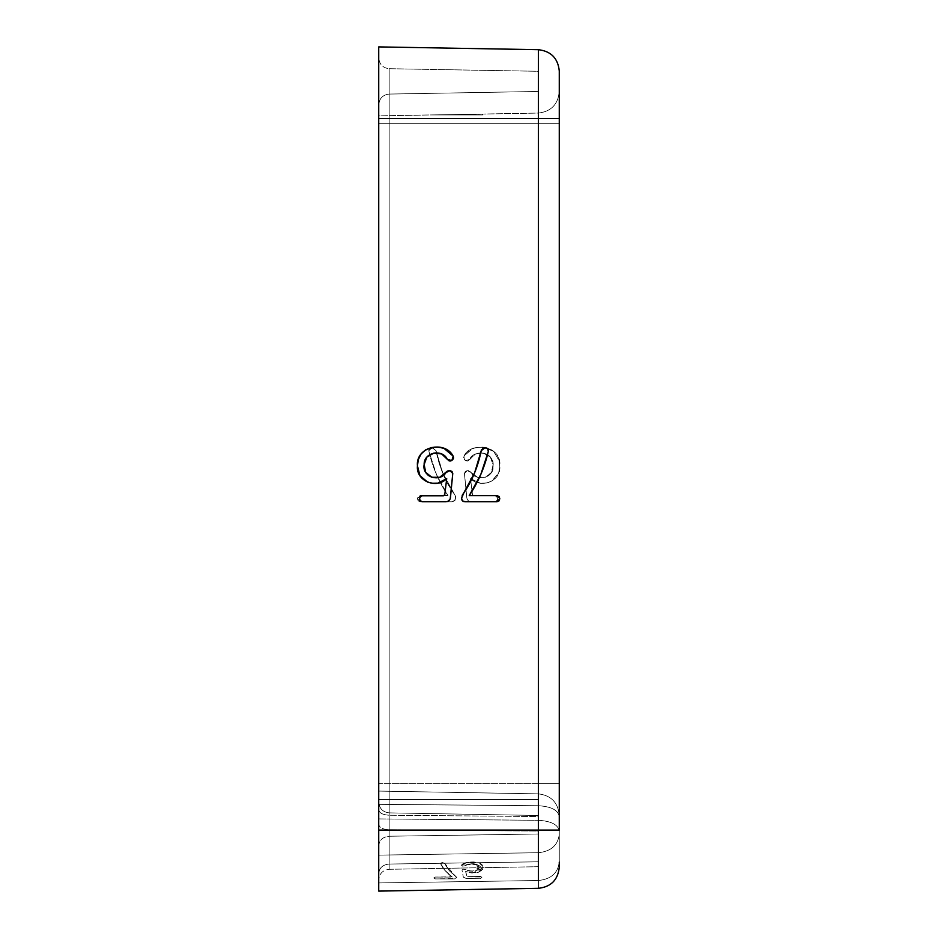 <?xml version="1.0" encoding="UTF-8"?>
<svg xmlns="http://www.w3.org/2000/svg" width="938" height="938" viewBox="0 0 938 938"><rect width="100%" height="100%" fill="white"/><g stroke="black" fill="none" stroke-linecap="round" stroke-linejoin="round"><path stroke-width="0.7" stroke-dasharray="4.69 3.52" d="M435.42 877.053L433.766 877.991L435.42 878.894L454.461 878.601L456.7 877.499L455.329 875.928L456.7 877.862L454.461 878.918L456.689 877.37L455.329 875.928C450.158 872.152 446.687 867.99 444.917 863.441L442.642 862.585L440.661 863.734C442.842 868.471 446.652 872.832 452.104 876.807L435.42 877.053L433.766 877.991L435.42 878.894L454.461 878.918L435.42 878.918L433.766 877.991L435.42 877.077L452.104 877.077L435.42 877.053L452.104 877.077C446.769 873.137 442.947 868.729 440.661 863.839L442.642 862.585L441.024 862.901L440.661 863.839L442.642 862.726L444.917 863.605L456.689 877.769L454.461 878.918L435.42 878.918L433.766 877.991L435.42 877.077M440.579 863.57L445.163 870.558L452.104 876.807M442.642 862.726L444.917 863.605L449.208 870.64L455.329 876.256M452.104 877.077L445.245 870.816L440.661 863.839M455.329 875.928L448.856 869.972L444.917 863.441L442.642 862.585M479.154 867.052L478.251 869.409L474.593 870.945L469.832 871.027L466.034 869.667L469.34 871.074L474.265 871.191L477.946 869.913L479.166 867.451L477.512 865.094L470.688 863.886L462.563 866.149L461.731 864.824L472.025 862.092L483.176 867.732L472.764 872.985L465.623 871.496L471.685 872.809L478.298 872.059L483.176 867.404L482.906 866.032C482.038 863.699 478.872 862.339 473.42 861.952C466.948 862.057 463.055 863.007 461.731 864.813L465.94 862.737L472.881 862.104L479.4 863.323L482.836 866.184L482.472 869.843L478.38 872.293L471.451 872.95L465.623 871.554L465.987 872.504L465.623 871.496L466.772 876.35L465.987 872.434L466.772 876.35L467.605 876.725L480.408 876.432L467.605 876.725L480.408 876.725L481.898 877.616L480.408 878.496L481.898 877.288L480.408 876.432L481.898 877.616L481.511 878.238L466.245 878.496L480.408 878.214L466.245 878.496L463.349 877.159L466.245 878.425L481.534 877.921L481.534 876.702L480.408 876.432L467.605 876.631L466.772 876.268L465.623 871.496L471.685 872.809L478.298 872.059L482.554 869.42L483.164 867.732L482.906 866.032L479.635 863.148L473.42 861.952L466.702 862.491L461.484 865.293L462.563 866.126L465.248 865.715C465.787 864.484 468.508 863.828 473.409 863.734C477.032 864.156 478.943 865.258 479.154 867.052L471.861 863.851L465.248 865.715L468.672 864.039L473.409 863.734L477.512 864.848L479.154 867.052C479.377 868.975 477.864 870.265 474.593 870.945C469.059 871.085 466.209 870.663 466.034 869.667L463.677 869.127L461.988 869.995L463.349 877.159L461.988 869.995L463.677 869.163L472.224 871.308L479.166 867.65M465.248 865.774L462.563 866.149L461.484 865.293L462.563 866.126L465.248 865.715M466.245 878.496L463.349 877.159L466.245 878.425M466.034 869.667L463.677 869.127L461.988 869.995L463.677 869.163L466.034 869.737M470.63 114.26L470.63 114.964L443.311 114.964L482.519 114.049L443.311 114.741L482.519 114.964L482.519 114.049L482.519 114.964L470.63 114.964L470.63 114.26L470.63 114.964L443.311 114.964L482.519 114.964L470.63 114.964L470.63 114.26L482.519 114.049L482.519 114.964L430.214 114.964L482.519 114.049L482.519 114.964L482.519 114.049L443.311 114.741L470.63 114.26M482.519 114.049L482.519 114.964L430.214 114.964L482.519 114.964L482.519 114.049L430.214 114.964L482.519 114.964L430.214 114.964L482.519 114.049L482.519 114.964L430.214 114.964L482.519 114.964L461.836 114.964L482.519 114.049L482.519 114.964L482.519 114.049L430.214 114.964L482.519 114.049L430.214 114.964L482.519 114.964L430.096 114.964L482.578 114.049L430.096 114.964L482.578 114.049L482.578 114.964L430.096 114.964L466.901 114.964L466.901 114.33L430.096 114.964L466.901 114.964L439.031 114.964L466.901 114.33L466.901 114.964L439.031 114.964L482.578 114.964L482.578 114.049L482.578 114.964L430.096 114.964L482.519 114.049L482.519 114.964L482.519 114.049L482.519 114.964L474.593 114.964L474.593 114.19L430.096 114.964L471.122 114.964L471.122 114.248L430.096 114.964L482.519 114.964L482.519 114.049L430.214 114.964L482.519 114.049L471.122 114.248L471.122 114.964L474.593 114.964L474.593 114.19L474.593 114.964L474.593 114.19L482.519 114.049L482.519 114.964M482.578 114.049L482.578 114.964L456.091 114.964L482.578 114.049M470.29 114.26L470.29 114.964M446.734 471.615L449.947 470.63L451.987 471.427L452.773 473.456L450.498 497.281C450.146 500.271 448.528 501.76 445.679 501.76L422.053 501.76L420.177 500.845L419.732 497.715L422.053 495.839L444.389 495.545L446.711 478.615L437.741 483.176L432.993 483.305M435.408 452.948L434.681 453.019M431.773 477.243L439.723 477.266M442.091 476.293L447.954 470.77L451.987 471.427M449.267 460.98L447.332 459.339M453.57 457.381L452.808 459.784L449.279 460.98M432.23 483.222L427.634 482.12M437.847 483.164L432.641 483.269L425.618 481.182L421.268 477.571L418.512 472.6L417.469 466.995M436.498 447.074L444.905 448.645L449.736 451.647L453.183 456.161L453.453 458.659L451.799 460.57M417.879 461.332L419.802 455.974L423.343 451.518L431.468 447.532M420.201 496.753L422.053 495.839L443.404 495.839L444.776 494.596L446.711 478.615M450.24 498.582L447.027 501.631M452.773 473.456L450.498 497.281M445.679 501.76L422.053 501.76L420.177 500.845L419.579 498.805L420.201 496.765M419.919 475.672L417.445 465.834L418.301 459.62M434.833 447.109L443.838 448.247M441.634 453.922L433.719 453.148M426.896 457.052L424.164 464.486L425.653 472.283L431.75 477.231L439.699 477.266L446.019 472.553M488.299 451.483L480.807 474.44L469.223 495.627L497.046 495.627L499.098 496.507L499.802 498.653L499.11 500.833L497.046 501.76L465.295 501.76L462.54 500.927M481.628 449.49L484.993 447.766L487.69 448.751L488.381 450.029M462.962 494.08L474.663 472.67L482.472 448.446M463.853 501.596L461.766 499.661M461.578 498.195L462.235 495.252M484.993 447.766L487.69 448.751M480.807 474.44L469.223 495.627L497.046 495.627L499.098 496.507L499.802 498.653L499.11 500.833L497.046 501.76M461.578 498.23L462.188 495.358M463.853 492.872L474.651 472.682M420.201 501.76L417.445 498.653L420.201 501.76L451.94 501.76C456.384 500.095 456.865 497.14 453.382 492.872C444.764 480.033 438.972 465.987 436.041 450.721L432.254 447.766C429.78 447.883 428.678 449.126 428.947 451.483C432.57 467.405 438.925 482.12 448.012 495.627L420.201 495.627L417.445 498.653L420.201 495.627L448.012 495.627C439.113 482.495 432.758 467.781 428.947 451.483C428.631 449.091 429.733 447.86 432.254 447.766L436.041 450.721C439.793 467.945 445.573 481.991 453.382 492.872C456.912 496.894 456.431 499.86 451.94 501.76L420.201 501.76L418.149 500.857L417.445 498.653L418.149 496.495L420.201 495.627L448.012 495.627L436.569 474.745L428.947 451.483L436.44 474.452L448.012 495.627L420.201 495.627L418.137 496.507L417.445 498.653L418.137 500.833L420.201 501.76L451.94 501.76L420.201 501.76M428.807 450.592L432.254 447.766L429.545 448.751L428.947 451.483M432.453 447.766L436.041 450.721L443.193 474.171L454.989 495.229L455.657 497.937L454.86 500.775L451.94 501.76L454.719 500.915L455.657 498.184L455.036 495.323L442.595 472.693L436.041 450.721L434.763 448.446L432.254 447.766M466.749 497.281L464.474 474.007L466.749 497.281C467.077 500.165 468.683 501.654 471.568 501.76L495.182 501.76C498.488 499.802 498.488 497.82 495.182 495.839L473.842 495.839L472.459 494.596L470.536 478.615L480.643 483.305C486.681 483.176 490.351 482.46 491.664 481.159C498.359 476.774 500.915 470.149 499.356 461.297C497.902 453.453 492.626 448.751 483.539 447.192C472.752 447.227 466.268 450.228 464.064 456.161L463.653 457.744L464.064 456.161C469.528 441.599 502.24 444.929 499.802 465.881C501.56 481.839 480.033 488.733 470.536 478.615L472.459 494.596L473.842 495.839L495.182 495.839C498.453 497.808 498.453 499.778 495.182 501.76L471.568 501.76C468.648 501.713 467.042 500.224 466.749 497.281L464.474 473.456L466.749 497.281C467.077 500.165 468.683 501.654 471.568 501.76C468.648 501.713 467.042 500.224 466.749 497.281M464.474 473.456L467.3 470.63L464.474 473.456L465.271 471.415L467.3 470.63L471.228 472.553L467.3 470.63L469.879 471.064L471.228 472.553C475.801 481.311 494.549 478.872 493.118 465.6C494.725 451.612 473.678 449.068 469.915 459.339C470.806 455.282 475.343 453.23 483.516 453.148C489.554 454.719 492.743 458.506 493.083 464.486C493.47 470.899 490.937 475.144 485.485 477.231C476.258 477.454 471.509 475.894 471.228 472.553L476.727 477.008L484.934 477.383L491.078 473.127L493.107 464.943L490.351 457.064L483.492 453.148L478.99 453.042L475.062 454.168L469.915 459.339L465.436 460.57L469.915 459.339L467.3 461.05L465.436 460.57L463.653 457.744L465.436 460.57L464.158 459.421L464.064 456.161L471.064 449.22L476.305 447.496L482.648 447.121L493.505 451.178L499.227 460.71L499.778 467.007L498.629 472.904L491.805 481.077L486.482 483L480.256 483.269L470.536 478.615L472.459 494.596L473.842 495.839L495.182 495.839L496.988 496.694L497.668 498.793L497.023 500.892L495.182 501.76L471.568 501.76L495.182 501.76L497.058 500.845L497.668 498.805L497.046 496.765L495.182 495.839L473.842 495.839L472.459 494.596L470.536 478.615L475.12 481.956L480.643 483.305L486.306 483.035L491.664 481.159L496.014 477.536L498.758 472.553L499.778 466.972L499.356 461.297L493.892 451.506L483.539 447.192L477.841 447.262L472.33 448.645L464.064 456.161L464.146 459.409L467.968 460.98L475.625 453.922L479.517 452.995L483.516 453.148L490.351 457.064L493.083 464.486L491.582 472.295L485.485 477.231L477.548 477.266L468.297 470.571L465.26 471.427L464.474 473.456M378.729 115.855L378.729 891.1L378.729 115.855L378.729 123.324L378.729 115.855L538.4 113.076L538.4 123.324L378.729 123.324L378.729 783.605L538.4 783.605L378.729 783.605L378.729 791.074L378.729 783.605L538.4 783.605L538.4 793.865L538.4 783.605L378.729 783.605L378.729 123.324L538.4 123.324L538.4 113.076L378.729 115.855M538.4 888.309L378.729 891.1L378.729 882.928L538.4 880.512C538.4 890.783 538.4 890.783 538.4 880.512L538.4 830.071L559.271 830.071L559.271 70.925L559.271 830.071L538.4 830.071L538.4 118.551L538.4 880.512C538.4 890.783 538.4 890.783 538.4 880.512L378.729 882.928L378.729 855.128L378.729 882.928C378.729 893.68 378.729 893.68 378.729 882.928L378.729 830.071L538.025 830.071L538.025 118.551L538.025 815.474L389.164 812.871L538.025 815.474L389.164 812.871L538.025 815.474L538.025 816.529L389.164 815.228L538.025 816.529L538.025 831.103L389.164 829.802L538.025 831.103L538.025 833.999L389.164 836.25L538.025 833.999L538.025 861.799L389.164 864.05L538.025 861.799L538.025 866.712L538.025 830.071L538.025 861.799L389.164 864.05L389.164 869.303L389.164 864.05L538.025 861.799L538.025 833.999L389.164 836.25C382.856 836.907 379.386 839.979 378.729 845.455C379.386 839.979 382.856 836.907 389.164 836.25L538.025 833.999L538.025 831.103L389.164 829.802L538.025 831.103L538.025 816.529L389.164 815.228C382.856 814.852 379.386 813.082 378.729 809.916C379.386 813.082 382.856 814.852 389.164 815.228L389.164 812.871C382.856 812.109 379.386 808.568 378.729 802.248C379.386 808.568 382.856 812.109 389.164 812.871L389.164 799.539L378.729 799.539L389.164 799.539L389.164 118.551L389.164 864.05C382.856 864.707 379.386 867.767 378.729 873.243L378.729 879.926L378.729 873.243C379.386 867.767 382.856 864.707 389.164 864.05L389.164 830.071L378.729 830.071L378.729 873.243C378.729 882.037 378.729 882.037 378.729 873.243L378.729 845.455C379.386 839.979 382.856 836.907 389.164 836.25L389.164 829.802C382.856 829.427 379.386 827.656 378.729 824.49C379.386 827.656 382.856 829.427 389.164 829.802L389.164 836.25C382.856 836.907 379.386 839.979 378.729 845.455L378.729 809.916C379.386 813.082 382.856 814.852 389.164 815.228L389.164 829.802L389.164 815.228C382.856 814.852 379.386 813.082 378.729 809.916L378.729 824.49C379.386 827.656 382.856 829.427 389.164 829.802C382.856 829.427 379.386 827.656 378.729 824.49L378.729 873.243C379.386 867.767 382.856 864.707 389.164 864.05L389.164 830.071L538.025 830.071L538.025 118.551L538.025 799.539L389.164 799.539L389.164 812.871C382.856 812.109 379.386 808.568 378.729 802.248C379.386 808.568 382.856 812.109 389.164 812.871C382.856 812.109 379.386 808.568 378.729 802.248L378.729 809.916L378.729 802.248C379.386 808.568 382.856 812.109 389.164 812.871C382.856 812.109 379.386 808.568 378.729 802.248C379.386 808.568 382.856 812.109 389.164 812.871L389.164 815.228L538.025 816.529L538.025 815.474L389.164 812.871L538.025 815.474L538.025 799.539L389.164 799.539L538.025 799.539L538.025 100.46L538.025 830.071L538.025 93.53L538.025 799.539L389.164 799.539L389.164 869.303L389.164 812.871L538.025 815.474L389.164 812.871L389.164 118.551L538.025 118.551L538.025 71.288L389.164 68.697C382.856 67.935 379.386 64.394 378.729 58.074C379.386 64.394 382.856 67.935 389.164 68.697C382.856 67.935 379.386 64.394 378.729 58.074C379.386 64.394 382.856 67.935 389.164 68.697L389.164 830.071L538.025 830.071L389.164 830.071L389.164 118.551L378.729 118.551L389.164 118.551L389.164 864.05C382.856 864.707 379.386 867.767 378.729 873.243L378.729 879.926L378.729 873.243C378.729 882.037 378.729 882.037 378.729 873.243L378.729 830.071L538.4 830.071L378.729 830.071L378.729 118.551L389.164 118.551L389.164 94.07L389.164 118.551L378.729 118.551L389.164 118.551L389.164 799.539L389.164 118.551L378.729 118.551L378.729 58.074L378.729 830.071L378.729 118.551L538.025 118.551L389.164 118.551L389.164 68.697L389.164 118.551L538.025 118.551L389.164 118.551L389.164 68.697L538.025 71.288L538.025 118.551L389.164 118.551L538.025 118.551L389.164 118.551L389.164 94.07L538.025 91.467L389.164 94.07L538.025 91.467L538.025 118.551L538.025 91.467L389.164 94.07L389.164 118.551L378.729 118.551L378.729 104.681L378.729 802.248L378.729 118.551L538.4 118.551L538.4 49.691C551.016 51.203 557.969 58.285 559.271 70.925C557.969 58.285 551.016 51.203 538.4 49.691L378.729 46.9L538.4 49.691L538.4 118.551L378.729 118.551L378.729 113.24L378.729 878.226L378.729 46.9L378.729 882.928L538.4 880.512L538.4 793.865L378.729 791.074L538.4 793.865L538.4 880.512C551.016 879.199 557.969 873.067 559.271 862.116L559.271 834.328L559.271 862.116C557.969 873.067 551.016 879.199 538.4 880.512L538.4 888.309L538.4 880.512C551.016 879.199 557.969 873.067 559.271 862.116L559.271 867.075M538.4 123.324L378.729 123.324L538.4 123.324L538.4 793.865L378.729 791.074L538.4 793.865C551.016 795.377 557.969 802.459 559.271 815.099L559.271 91.83L559.271 815.099C557.969 802.459 551.016 795.377 538.4 793.865L538.4 820.304C551.016 821.055 557.969 824.596 559.271 830.916C557.969 824.596 551.016 821.055 538.4 820.304L538.4 880.512L538.4 820.304C551.016 821.055 557.969 824.596 559.271 830.916L559.271 834.328C557.969 845.267 551.016 851.399 538.4 852.712C551.016 851.399 557.969 845.267 559.271 834.328L559.271 830.916C557.969 824.596 551.016 821.055 538.4 820.304L538.4 793.865C551.016 795.377 557.969 802.459 559.271 815.099C557.969 802.459 551.016 795.377 538.4 793.865L538.4 123.324L538.4 783.605L559.271 783.605L559.271 815.099C557.969 802.459 551.016 795.377 538.4 793.865L378.729 791.074L378.729 804.335L378.729 791.074L538.4 793.865C551.016 795.377 557.969 802.459 559.271 815.099L559.271 816.341C557.969 810.022 551.016 806.481 538.4 805.73C551.016 806.481 557.969 810.022 559.271 816.341L559.271 815.099C557.969 802.459 551.016 795.377 538.4 793.865C551.016 795.377 557.969 802.459 559.271 815.099L559.271 783.605L538.4 783.605L538.4 113.076L538.4 123.324L559.271 123.324L559.271 783.605L538.4 783.605L559.271 783.605L559.271 123.324L538.4 123.324L559.271 123.324L559.271 91.83L559.271 123.324L538.4 123.324M378.729 804.335L538.4 805.73C551.016 806.481 557.969 810.022 559.271 816.341C557.969 810.022 551.016 806.481 538.4 805.73L378.729 804.335L538.4 805.73L378.729 804.335L378.729 818.909L538.4 820.304L378.729 818.909L378.729 804.335M378.729 855.128L378.729 818.909L378.729 855.128L538.4 852.712C551.016 851.399 557.969 845.267 559.271 834.328C557.969 845.267 551.016 851.399 538.4 852.712L378.729 855.128M378.729 882.928L538.4 880.512C551.016 879.199 557.969 873.067 559.271 862.116L559.271 830.071L559.271 862.116M378.729 818.909L538.4 820.304L378.729 818.909M559.271 118.551L538.4 118.551L559.271 118.551M559.271 91.83C557.969 104.481 551.016 111.552 538.4 113.076C551.016 111.552 557.969 104.481 559.271 91.83C557.969 104.481 551.016 111.552 538.4 113.076C551.016 111.552 557.969 104.481 559.271 91.83M538.025 799.539L538.025 866.712L538.025 799.539M538.025 100.46L538.025 71.288L538.025 100.46M378.729 104.681C379.386 98.361 382.856 94.82 389.164 94.07C382.856 94.82 379.386 98.361 378.729 104.681C379.386 98.361 382.856 94.82 389.164 94.07C382.856 94.82 379.386 98.361 378.729 104.681M378.729 799.539L389.164 799.539L378.729 799.539M389.164 869.303L538.025 866.712L389.164 869.303C382.821 870.03 379.351 873.571 378.729 879.926C379.351 873.571 382.821 870.03 389.164 869.303"/><path stroke-width="1.41" d="M417.469 466.995L417.445 465.834C415.78 481.171 436.85 489.273 446.711 478.615L444.776 494.596L443.404 495.839L422.053 495.839C418.758 497.797 418.758 499.778 422.053 501.76L445.679 501.76C448.528 501.76 450.146 500.271 450.498 497.281L452.773 473.456L450.24 498.582M452.773 473.456L451.987 471.427L452.773 473.456L449.947 470.63L446.019 472.553L446.734 471.615M437.225 452.948L435.408 452.948M434.681 453.019L429.932 454.496L426.872 457.076L424.937 460.593L424.152 464.509L425.664 472.306L428.22 475.378L431.773 477.243L425.664 472.306L424.152 464.509L426.872 457.076L433.719 453.148L441.622 453.922L437.718 452.995M451.987 471.427L449.947 470.63L447.379 471.052L439.723 477.266L442.091 476.293M446.019 472.553C439.899 482.824 421.654 476.903 424.152 464.509C423.636 452.268 442.49 448.528 447.332 459.339L444.975 456.091L441.622 453.922L447.332 459.339L451.799 460.57L449.267 460.98L451.799 460.57L453.183 456.161L453.57 457.381M451.799 460.57L453.453 458.659L453.183 456.161C444.929 439.981 415.499 446.652 417.445 465.834L419.966 475.73L427.634 482.12L432.641 483.269L437.847 483.164L446.711 478.615L442.161 481.933L437.847 483.164M432.993 483.305L432.23 483.222M443.838 448.247L453.183 456.161L443.885 448.258L437.718 447.121L431.41 447.543L436.557 447.074M431.41 447.543L425.618 449.83L421.045 454.027L418.301 459.62L417.445 465.834L417.879 461.332M420.201 496.753L422.053 495.839L420.201 496.753L419.579 498.793L420.177 500.845L422.053 501.76L445.679 501.76C448.528 501.76 450.146 500.271 450.498 497.281M447.027 501.631L445.679 501.76M439.699 477.266L431.773 477.243M450.51 461.015L447.332 459.339L449.267 460.98M446.711 478.615L444.776 494.596L443.404 495.839L422.053 495.839L420.189 496.765M419.579 498.805L419.661 497.949M427.658 482.12L419.919 475.672M418.301 459.632L421.056 454.027L425.641 449.806L434.833 447.109M447.332 459.339L441.634 453.922M433.719 453.148L426.884 457.064M461.766 499.661L461.578 498.23C461.602 500.634 462.844 501.807 465.295 501.76L497.046 501.76L499.802 498.653L497.046 495.627L469.223 495.627C478.31 482.109 484.665 467.394 488.299 451.483C488.592 449.138 487.49 447.895 484.993 447.766L481.206 450.721L481.628 449.49M497.046 501.76L465.295 501.76L497.046 501.76L499.11 500.833L499.802 498.653L499.098 496.507L497.046 495.627L469.223 495.627L480.807 474.44L488.299 451.483L487.69 448.751L488.428 450.756L487.69 448.751L484.993 447.766M482.472 448.446L483.668 447.883L481.206 450.721C478.063 466.432 472.283 480.479 463.853 492.872L461.578 498.195M462.2 495.323L462.973 494.068L461.578 498.23L462.528 500.915L465.295 501.76L463.853 501.596M462.973 494.068L462.188 495.358M474.663 472.67L481.206 450.721L474.663 472.67L463.712 493.071M488.299 451.483L480.795 474.464M462.54 500.927L461.578 498.23M538.4 888.309C551.098 886.879 558.051 879.797 559.271 867.075C558.051 879.797 551.098 886.879 538.4 888.309L378.729 891.1L378.729 46.9L538.4 49.691C551.016 51.203 557.969 58.285 559.271 70.925C557.969 58.285 551.016 51.203 538.4 49.691L538.4 830.071L559.271 830.071L559.271 70.925L559.271 830.071L378.729 830.071L538.4 830.071L538.4 880.512C538.4 890.783 538.4 890.783 538.4 880.512C538.4 890.783 538.4 890.783 538.4 880.512L538.4 49.691L378.729 46.9L378.729 118.551L559.271 118.551L378.729 118.551L378.729 882.928C378.729 893.68 378.729 893.68 378.729 882.928M559.271 867.075L559.271 862.116"/></g></svg>
